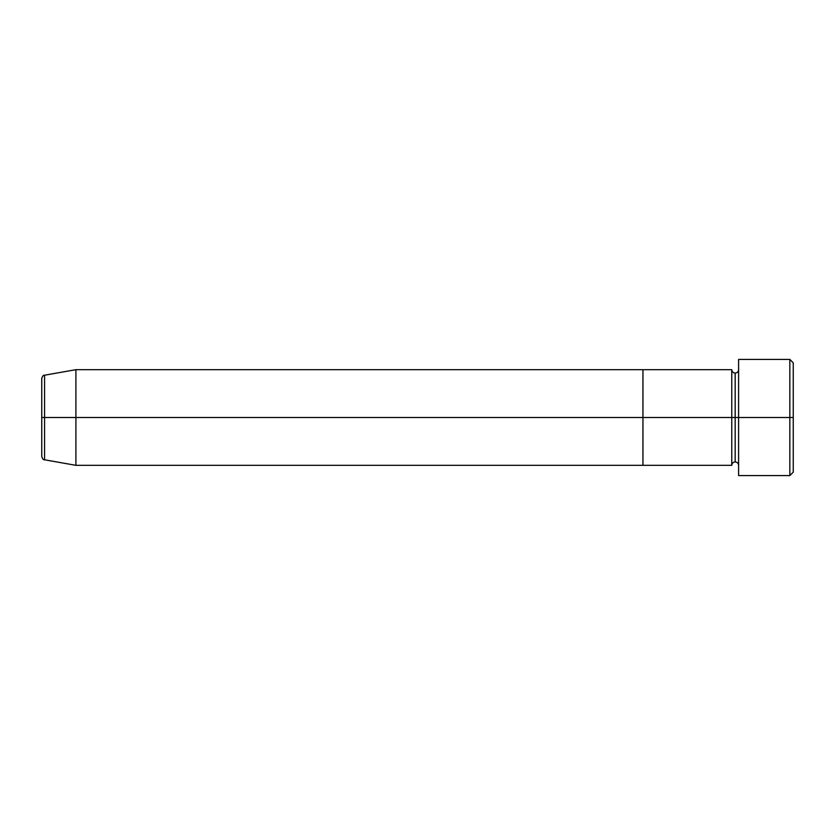 <?xml version="1.0" encoding="UTF-8"?>
<svg xmlns="http://www.w3.org/2000/svg" width="835" height="835" viewBox="0 0 835 835"><rect width="100%" height="100%" fill="white"/><g stroke="black" fill="none" stroke-linecap="round" stroke-linejoin="round"><path stroke-width="1.25" d="M738.599 465.325C738.38 463.258 737.242 462.12 735.176 461.912L735.176 417.5L735.176 461.912C733.109 462.12 731.971 463.258 731.763 465.325L731.763 417.5L738.599 417.5L738.599 475.574L738.599 359.426L738.599 417.5L793.25 417.5L793.25 362.849L793.25 472.151L793.25 417.5L789.837 417.5L789.837 475.574L789.837 417.5L735.176 417.5L735.176 373.088L735.176 417.5L731.763 417.5L731.763 369.675L642.95 369.675L642.95 465.325L642.95 369.675L75.912 369.675L75.912 417.5L41.75 417.5L41.75 456.432L41.75 417.5L44.568 417.5L44.568 459.793L44.568 417.5L75.912 417.5L75.912 465.325L75.912 417.5L731.763 417.5L75.912 417.5L75.912 369.675L44.568 375.207L44.568 417.5L44.568 375.207C43.41 374.978 42.47 376.105 41.75 378.568L41.75 417.5L41.75 378.568M789.837 417.5L789.837 359.426L789.837 417.5M41.75 456.432C42.47 458.895 43.41 460.022 44.568 459.793L75.912 465.325L642.95 465.325L642.95 417.5L642.95 465.325L731.763 465.325L731.763 369.675C731.971 371.742 733.109 372.88 735.176 373.088C737.242 372.88 738.38 371.742 738.599 369.675M642.95 417.5L642.95 369.675L642.95 417.5M738.599 475.574L789.837 475.574L793.25 472.151M793.25 362.849L789.837 359.426L738.599 359.426"/></g></svg>
